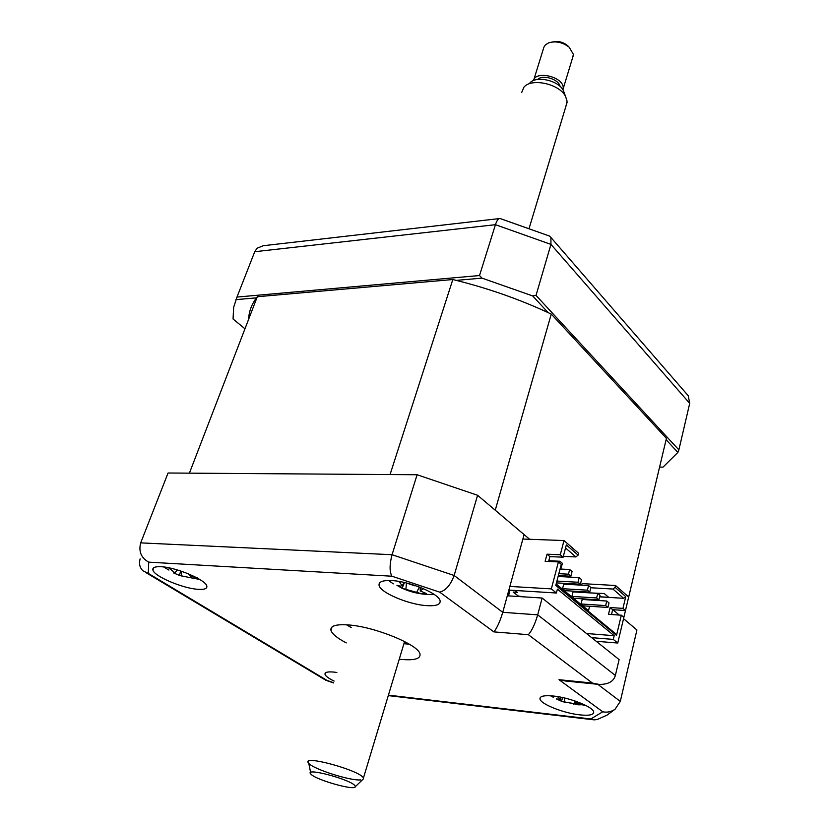 <?xml version="1.0" encoding="UTF-8"?>
<svg xmlns="http://www.w3.org/2000/svg" width="829" height="829" viewBox="0 0 829 829"><rect width="100%" height="100%" fill="white"/><g stroke="black" fill="none" stroke-linecap="round" stroke-linejoin="round"><path stroke-width="1.24" d="M244.969 328.802L233.053 318.999L233.654 307.29L236.98 297.072L479.514 275.539L482.032 278.129L456.292 280.378M235.933 299.642L256.897 297.808M236.98 297.072L254.741 251.715L257.063 248.244L263.259 245.726L499.317 218.587M479.514 275.539L495.441 224.69C496.84 220.493 498.364 218.431 500.001 218.504L549.326 235.996L500.301 218.576M548.135 312.616L532.643 295.922L536.021 295.414L678.868 449.878L677.884 452.406L663.013 467.131L659.583 467.121M678.868 449.878L689.707 403.371L550.943 244.389L550.912 237.488L549.326 235.996M666.101 439.712L677.884 452.406M532.643 295.922L482.032 278.129M536.021 295.414L550.943 244.389L495.441 224.69L254.741 251.715L253.373 255.208M686.567 393.806L688.236 395.734L689.707 403.371M161.064 566.725C155.033 566.445 152.308 567.544 152.888 570.031C154.039 576.3 183.043 588.58 198.193 589.326C204.452 589.709 207.333 588.621 206.815 586.082C206.058 579.968 176.225 567.274 161.064 566.725M336.854 672.474L334.191 672.112C327.714 671.49 324.657 672.226 324.999 674.309C325.631 676.174 328.667 678.423 334.108 681.075M553.378 696.018C544.197 695.158 539.72 696.142 539.969 698.961C540.487 704.018 563.492 713.158 579.772 714.867C589.16 715.831 593.802 714.878 593.699 711.997C593.429 707.013 569.741 697.583 553.378 696.018M391.734 580.58C382.708 580.196 378.49 581.803 379.071 585.378C380.169 592.621 408.738 604.662 426.821 605.647C436.127 606.175 440.551 604.61 440.116 600.932C439.422 593.823 409.889 581.316 391.734 580.58M399.257 659.21L401.195 659.418C414.272 660.568 420.541 658.837 420.023 654.226C419.36 645.035 374.884 626.662 348.439 624.942C335.983 624.082 330.149 625.874 330.937 630.32C332.108 633.947 337.216 638.133 346.284 642.889M346.47 624.797L351.195 627.48M403.92 643.729L409.298 644.164M167.064 475.556L168.059 473.007L417.101 474.748L477.587 495.276L454.137 575.481L502.757 612.32L524.094 534.591L477.587 495.276M417.101 474.748L392.055 554.715L454.137 575.481C450.613 584.984 445.805 590.538 439.702 592.144L391.93 576.217C389.443 571.741 389.485 564.58 392.055 554.715L140.692 542.871C138.464 551.482 141.137 557.907 148.712 562.145L148.298 573.399L327.061 680.433L333.6 682.681M597.699 684.288L565.606 681.024L559.026 679.697L592.434 683.075L528.342 634.693C531.835 630.796 534.954 624.185 537.7 614.838L615.367 675.448L619.108 659.594L542.135 598.03L537.7 614.838L502.757 612.32C499.991 621.512 497.027 628.03 493.866 631.885L439.702 592.144M168.059 473.007L140.692 542.871M507.296 595.802L542.135 598.03M612.911 609.698L619.273 615.066L612.911 609.698M548.611 561.451L549.896 556.611L563.129 557.202L566.342 544.902L578.103 555.14L578.58 553.275L564 540.549L529.638 539.285L495.245 510.208L551.254 314.077L666.423 438.365L623.532 618.683L636.921 629.999L620.299 701.386L615.108 709.189C611.356 711.81 607.242 712.681 602.766 711.8L559.026 679.697M592.434 683.075L599.098 684.422C608.227 684.495 613.647 681.511 615.367 675.448M615.108 709.189L607.056 715.126L597.222 719.52L594.186 719.873L590.776 718.961L602.766 711.8M325.393 680.122L327.061 680.433M140.132 558.85C138.775 563.865 139.78 567.886 143.137 570.943L148.298 573.399M560.052 569.026L569.647 569.502L568.435 574.186L558.839 573.678M558.352 575.554L570.849 576.217L572.051 571.544L569.647 569.502M568.435 574.186L570.849 576.217M558.114 576.476L579.191 577.606L578.01 582.248L556.912 581.077M556.435 582.891L580.373 584.248L581.543 579.606L579.191 577.606M578.01 582.248L580.373 584.248M571.896 596.414L573.046 591.875L597.75 593.367L596.621 597.947L571.896 596.414L574.207 598.31L598.901 599.875L600.03 595.295L597.75 593.367M596.621 597.947L598.901 599.875M548.808 560.725L559.917 561.243L559.502 562.839M560.321 567.989L561.14 568.031L562.373 563.326L559.917 561.243M560.456 567.45L561.14 568.031M581.067 603.978L582.196 599.471L606.787 601.035L605.667 605.584L581.067 603.978L583.336 605.844L607.906 607.47L609.014 602.932L606.787 601.035M605.667 605.584L607.906 607.47M551.254 314.077C520.28 299.487 487.473 287.974 452.821 279.528L390.055 474.561L189.395 473.152L257.311 296.73C251.871 303.58 248.98 311.113 248.617 319.31M452.821 279.528L257.311 296.73M611.501 614.527L612.672 609.678L625.47 610.538L628.693 596.994L615.522 585.502L615.087 587.326L612.942 589.046L623.646 598.32L625.76 596.621L622.952 608.382L610.144 607.533L608.496 614.32L621.325 615.211L616.507 635.397L555.772 585.45L561.274 564.331L558.414 561.917L545.14 561.295L547.026 554.186L549.896 556.611M596.196 641.273L617.75 643.035L623.854 617.356L621.325 615.211M577.025 601.191L576.87 601.823M581.689 585.17L582.082 583.626L615.522 585.502M590.808 587.761L612.942 589.046M599.668 596.756L608.673 597.305L604.248 593.523L589.637 592.88M587.782 592.766L586.828 591.958M599.647 596.839L623.646 598.32M616.507 635.397L615.253 633.429L555.979 584.632M563.129 557.202L560.28 554.756L547.026 554.186M564 540.549L560.28 554.756M565.544 547.959L575.896 556.933L563.347 556.383M575.896 556.933L578.103 555.14M556.155 583.989L588.507 610.652L589.606 606.258M591.15 600.041L591.315 599.398M588.507 610.652L587.512 610.579M625.76 596.621L615.087 587.326M622.952 608.382L625.47 610.538M612.672 609.678L610.144 607.533M558.414 561.917L551.347 588.891L556.394 593.004L557.399 589.139L614.175 635.698L586.497 633.511M591.688 637.656L613.284 639.397L614.175 635.698M613.284 639.397L617.75 643.035M523.109 596.818L518.229 595.989L513.192 592.041L517.369 592.3L515.047 590.466M508.861 590.093L556.394 593.004M509.866 586.424L551.347 588.891M529.638 539.285L522.892 539.037L521.607 543.669M588.559 585.554L563.73 584.144L562.549 588.704L564.901 590.642L589.72 592.134L590.87 587.523L588.559 585.554L587.398 590.175L589.72 592.134M587.398 590.175L562.549 588.704M197.489 577.782L194.908 578.072L195.043 578.632L179.468 575.45L173.541 572.891L175.002 572.849L168.453 567.73M188.473 574.456L192.608 576.735L196.483 577.606M163.707 566.963L168.898 570.062M180.629 570.963L179.468 575.45M509.939 590.155L508.55 595.885M423.401 588.663L420.189 590.953L426.313 593.491L421.153 593.616L402.055 588.289L396.925 585.295L400.303 586.144L402.21 585.606L398.77 581.398M402.707 588.517C411.288 592.289 420.272 594.3 429.65 594.548L434.137 594.403M388.5 580.497L393.371 583.865M406.283 582.942L414.655 585.813M404.479 582.518L402.148 588.113M578.124 704.671L561.451 701.251L556.446 698.94L560.186 699.334L557.451 696.567M550.466 695.769L553.264 697.241M576.466 701.489L575.751 702.66L582.145 704.754L579.036 704.805M578.062 703.904L578.145 704.94M562.663 697.562L561.451 701.251M310.844 774.058L310.968 774.182C315.787 779.902 355.382 791.073 355.299 786.669L354.936 785.695C350.667 779.384 303.476 766.96 310.844 774.058M360.739 779.902C350.729 781.053 313.663 769.281 308.792 763.395L308.15 762.525C303.062 754.939 358.501 770.027 363.112 777.54L363.537 778.763L362.76 779.509M565.948 106.185L567.077 101.159L565.533 96.361C559.388 83.75 531.068 77.657 523.824 87.325L521.679 92.496M572.57 57.864L573.378 54.341L569.202 47.222C562.559 42.227 555.689 40.766 548.611 42.849L545.389 44.89L543.886 47.243L533.938 79.325M533.337 80.631C535.638 70.247 563.14 76.682 563.233 87.656L562.995 89.884M552.839 41.916C558.01 40.787 562.87 41.968 567.419 45.46L568.559 46.579M537.689 79.449C542.663 74.195 558.964 79.273 560.083 86.434M529.741 83.159C535.627 75.356 558.342 80.226 563.316 90.413L564.445 93.459M391.93 576.217L148.712 562.145M388.418 695.148L590.776 718.961M528.342 634.693L493.866 631.885M597.74 684.288L620.299 701.386M171.448 568.373L170.94 569.461M190.691 576.103L189.965 577.668M181.624 571.295L181.219 575.875M400.78 581.751L400.241 582.797M422.417 588.248L422.365 588.963M419.381 587.025L416.635 592.414M406.448 583.067L405.899 589.419M575.202 701.054L573.855 704.246M564.549 697.987L564.476 702.122M688.236 395.734L550.922 237.488M153.79 567.689L152.888 570.031M325.465 672.868L324.999 674.309M540.363 697.407L539.969 698.961M379.972 582.518L379.071 585.378M332.035 626.962L330.937 630.32M593.336 719.769L388.283 695.604M333.517 682.93L326.108 680.371M324.533 679.469L146.205 572.777M194.691 578.176L194.763 577.243M180.991 575.844L199.737 579.45M175.002 572.849L177.023 570.134M402.21 585.606L404.283 582.476M420.199 590.134L420.22 587.357M563.751 701.956L585.626 705.355M575.73 702.153L575.689 701.22M560.186 699.334L561.388 697.293M355.299 786.669L363.537 778.763M310.637 772.545L308.792 763.395M567.098 102.35L529.192 228.13M404.573 641.542L363.434 778.037M573.378 55.201L563.243 88.506M567.419 45.46L569.202 47.222M563.316 90.413L565.533 96.361M308.595 761.146L308.15 762.525"/></g></svg>
